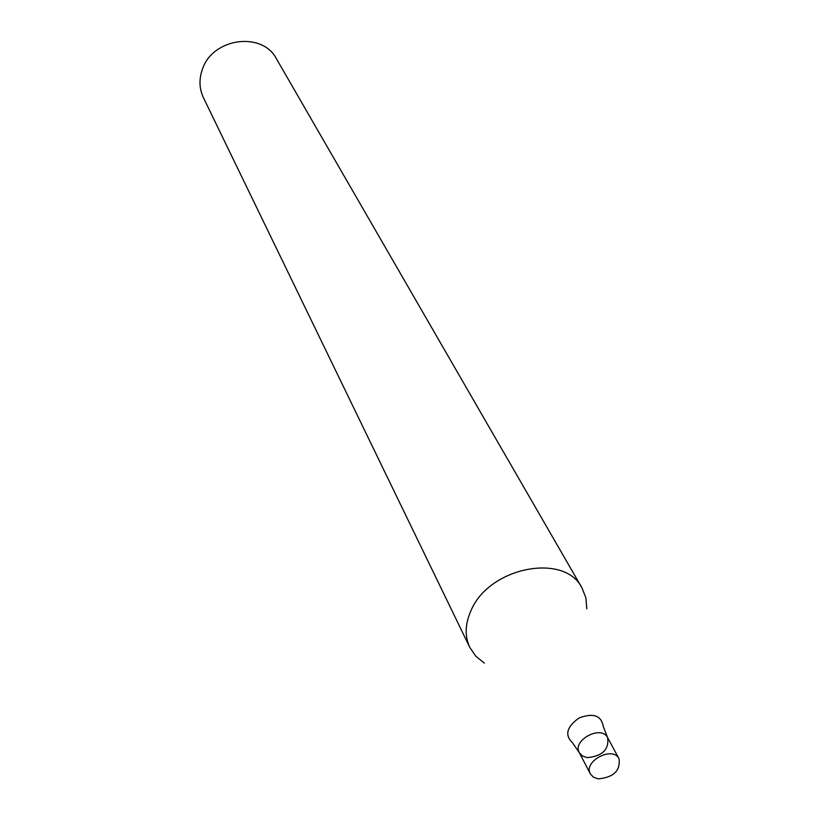 <?xml version="1.0" encoding="UTF-8"?>
<svg xmlns="http://www.w3.org/2000/svg" width="820" height="820" viewBox="0 0 820 820"><rect width="100%" height="100%" fill="white"/><g stroke="black" fill="none" stroke-linecap="round" stroke-linejoin="round"><path stroke-width="1.23" d="M582.015 587.981L276.514 58.927C262.359 31.017 212.226 37.946 202.304 69.556C198.891 79.386 199.26 88.765 203.421 97.672L469.819 647.462C464.591 636.176 465.022 623.805 471.11 610.346C489.212 567.091 564.642 552.383 582.015 587.981L585.9 597.893L586.802 608.799M484.364 663.114L475.836 656.236L469.819 647.462M587.161 757.629L582.405 755.968L579.33 752.688C571.94 740.204 601.46 724.552 607.64 737.672C609.198 749.541 602.372 756.194 587.161 757.629M579.33 752.688C571.94 740.204 601.46 724.552 607.64 737.672L603.284 726.54C601.409 715.511 593.332 712.652 579.063 717.971C566.651 726.797 564.478 735.089 572.555 742.828L579.33 752.688L590.369 773.926C582.938 761.411 612.837 745.554 619.028 758.736C620.555 770.667 613.637 777.37 598.262 778.867L593.465 777.227L590.369 773.926M619.028 758.736L607.64 737.672"/></g></svg>
